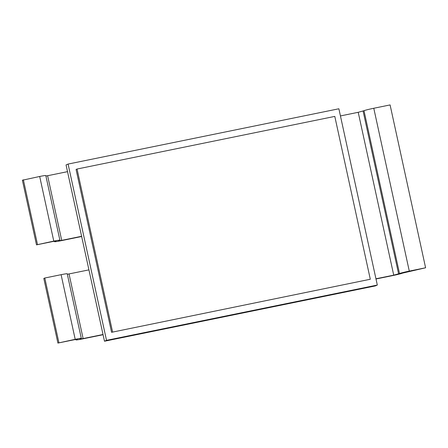 <?xml version="1.0" encoding="UTF-8"?>
<svg xmlns="http://www.w3.org/2000/svg" width="448" height="448" viewBox="0 0 448 448"><rect width="100%" height="100%" fill="white"/><g stroke="black" fill="none" stroke-linecap="round" stroke-linejoin="round"><path stroke-width="0.67" d="M83.121 338.57L103.023 334.51L88.928 269.87L69.031 273.935L83.121 338.57L80.063 339.03L81.077 338.565A8.26 0.42 167.7 0 0 81.312 338.402A8.26 0.42 167.7 0 0 75.197 339.321L57.91 343.073L74.222 339.741L77.28 339.282L76.266 339.752A8.26 0.42 167.7 0 0 76.026 339.909A8.26 0.42 167.7 0 0 82.146 338.99L103.068 334.718M68.085 164.069L106.518 340.346L377.317 285.051L338.878 108.774L68.085 164.069L66.052 164.942L67.519 171.657L47.617 175.722L61.706 240.358L58.649 240.817L59.662 240.352A8.26 0.42 167.7 0 0 59.898 240.19A8.26 0.42 167.7 0 0 53.782 241.108L36.495 244.86L52.808 241.528L55.866 241.069L54.852 241.539A8.26 0.42 167.7 0 0 54.611 241.696A8.26 0.42 167.7 0 0 60.732 240.778L81.654 236.505M36.495 244.86L22.4 180.225L39.687 176.473A8.26 0.42 -12.3 0 1 45.808 175.554L59.898 240.19M47.617 175.722L45.914 176.047M75.197 339.321L61.102 274.686L44.789 278.018L58.884 342.653M57.91 343.073L43.814 278.438L44.789 278.018M61.102 274.686A8.26 0.42 -12.3 0 1 67.222 273.767L81.312 338.402M69.031 273.935L67.329 274.26M106.518 340.346L104.49 341.225L375.284 285.93L377.317 285.051M111.58 332.298L370.3 279.25L334.796 116.402L77.05 169.03L76.076 169.45L111.58 332.298L370.3 279.25M61.706 240.358L81.609 236.292L67.519 171.657M375.95 278.779L393.725 275.15L399.504 273.543L364 110.695A8.26 0.42 -12.3 0 1 373.778 108.259L409.287 271.107L425.6 267.775L390.09 104.927L373.778 108.259M364 110.695L358.215 112.302L340.441 115.931M375.995 278.992L392.75 275.57A8.26 0.42 167.7 0 0 402.528 273.129L425.6 267.775M37.47 244.44L23.374 179.805M88.928 269.87L81.609 236.292M103.023 334.51L104.49 341.225M409.287 271.107A8.26 0.42 167.7 0 0 399.504 273.543M77.05 169.03L112.554 331.878M76.182 339.377L76.266 339.752M393.725 275.15L358.215 112.302M363.104 111.082L398.614 273.93M53.782 241.108L39.687 176.473M54.774 241.164L54.852 241.539M76.026 339.909L75.919 339.422M54.611 241.696L54.505 241.209"/></g></svg>
